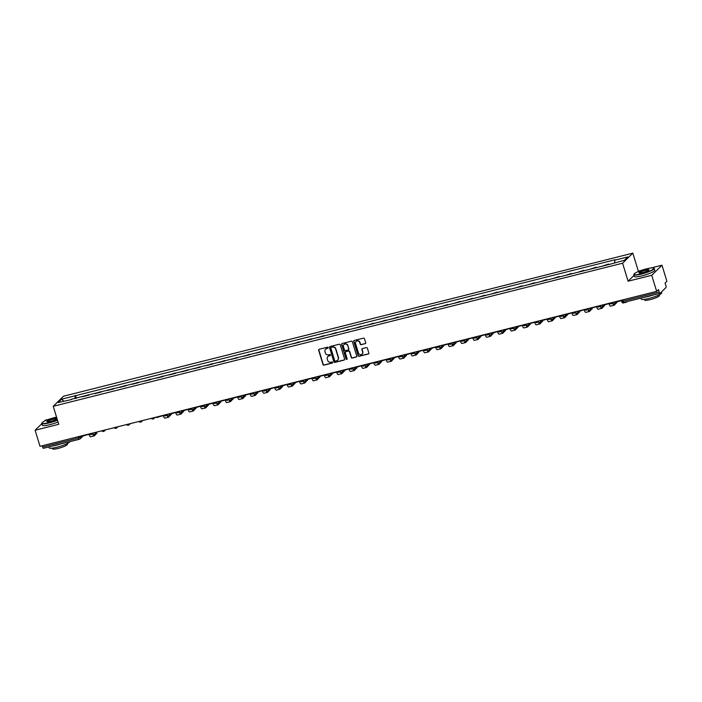 <?xml version="1.0" encoding="UTF-8"?>
<svg xmlns="http://www.w3.org/2000/svg" width="702" height="702" viewBox="0 0 702 702"><rect width="100%" height="100%" fill="white"/><g stroke="black" fill="none" stroke-linecap="round" stroke-linejoin="round"><path stroke-width="1.05" d="M328.167 347.613A0.588 0.553 -134.5 0 0 327.457 347.192L319.182 349.271A0.842 0.79 -134.5 0 0 318.647 350.263L323.008 364.531A0.842 0.79 -134.5 0 0 324.026 365.128L332.309 363.048A0.588 0.553 -134.5 0 0 332.678 362.355A0.588 0.553 -134.5 0 0 331.967 361.942L330.896 362.206A2.685 2.536 -134.5 0 1 327.623 360.301L327.264 359.108A2.685 2.536 -134.5 0 1 328.984 355.94L330.054 355.677A0.588 0.553 -134.5 0 0 330.423 354.984A0.588 0.553 -134.5 0 0 329.712 354.563L328.641 354.835A2.685 2.536 -134.5 0 1 325.368 352.922L325.008 351.737A2.685 2.536 -134.5 0 1 326.728 348.569L327.799 348.297A0.588 0.553 -134.5 0 0 328.167 347.613M365.172 343.734A0.842 0.79 -134.5 0 0 365.707 342.743L364.487 338.741A0.842 0.79 -134.5 0 0 363.469 338.145L354.273 340.452A0.842 0.79 -134.5 0 0 353.738 341.444L358.099 355.712A0.842 0.79 -134.5 0 0 359.126 356.309L368.313 354.001A0.842 0.79 -134.5 0 0 368.848 353.009L367.374 348.174A0.842 0.79 -134.5 0 0 366.347 347.578L362.416 348.569A0.842 0.79 -134.5 0 0 361.881 349.552L362.609 351.956A2.246 2.115 -134.5 0 1 362.1 354.08A2.246 2.115 -134.5 0 1 358.441 353.001L355.572 343.603A2.246 2.115 -134.5 0 1 356.081 341.479A2.246 2.115 -134.5 0 1 359.74 342.558L360.223 344.12A0.842 0.79 -134.5 0 0 361.24 344.717L365.382 343.532A0.842 0.79 -134.5 0 0 365.61 343.427M622.586 263.206L628.088 281.221L651.737 275.281L656.651 291.356L40.014 446.323L35.1 430.247L58.749 424.298L53.247 406.291L622.586 263.206L632.827 253.15L63.487 396.226L53.247 406.291M340.259 344.822A0.842 0.79 -134.5 0 0 339.241 344.226L330.045 346.542A0.842 0.79 -134.5 0 0 329.51 347.525L333.871 361.802A0.842 0.79 -134.5 0 0 334.898 362.399L344.085 360.091A0.842 0.79 -134.5 0 0 344.621 359.099L340.259 344.822M342.164 343.497L351.351 341.19A0.842 0.79 -134.5 0 1 352.378 341.786L356.739 356.054A0.842 0.79 -134.5 0 1 356.204 357.046L352.264 358.029A0.842 0.79 -134.5 0 1 351.246 357.432L349.473 351.649A0.842 0.79 -134.5 0 0 348.455 351.053L345.84 351.702A0.842 0.79 -134.5 0 0 345.305 352.694L347.148 358.722A0.588 0.553 -134.5 0 1 347.016 359.275A0.588 0.553 -134.5 0 1 346.06 358.994L341.62 344.48A0.842 0.79 -134.5 0 1 342.164 343.497M651.737 275.281L661.986 265.216L666.9 281.291L665.084 283.073L665.856 285.582A1.711 0.5 75.9 0 1 665.935 287.592L660.134 293.287A1.711 0.5 75.9 0 1 660.064 293.331L624.113 302.369A1.711 0.5 -104.1 0 1 623.279 301.114L659.231 292.076A1.711 0.5 75.9 0 0 660.064 293.331M49.087 419.243L45.349 420.182L44.296 421.218M641.128 270.463L638.337 271.165L632.827 253.15M661.986 265.216L651.052 267.962M656.651 291.356L658.467 289.575L659.231 292.076M79.282 439.268L43.498 448.253A1.711 0.5 -104.1 0 1 43.419 448.306A1.711 0.5 -104.1 0 1 42.594 447.042L78.545 438.013L82.011 435.767M42.208 445.77L42.594 447.042M41.804 423.666L35.1 430.247M87.943 395.437A3.94 1.158 -104.1 0 1 88.004 395.349L82.775 396.665A3.94 1.158 75.9 0 0 82.704 396.753M82.775 396.665L88.636 394.735L88.785 395.226M88.004 395.349L88.636 394.735M101.158 392.111L101.018 391.628L95.147 393.559A3.94 1.158 75.9 0 0 95.086 393.638M100.316 392.321A3.94 1.158 -104.1 0 1 100.386 392.242L101.018 391.628M113.54 388.996L113.391 388.513L107.529 390.444A3.94 1.158 75.9 0 0 107.459 390.531M112.697 389.215A3.94 1.158 -104.1 0 1 112.768 389.127L113.391 388.513M125.921 385.889L125.772 385.407L119.91 387.337A3.94 1.158 75.9 0 0 119.84 387.416M125.079 386.1A3.94 1.158 -104.1 0 1 125.149 386.021L125.772 385.407M138.303 382.774L138.154 382.292L132.292 384.222A3.94 1.158 75.9 0 0 132.222 384.31M137.46 382.985A3.94 1.158 -104.1 0 1 137.531 382.906L138.154 382.292M150.684 379.668L150.535 379.185L144.673 381.116A3.94 1.158 75.9 0 0 144.603 381.195M149.842 379.879A3.94 1.158 -104.1 0 1 149.912 379.8L150.535 379.185M163.066 376.553L162.917 376.07L157.055 378.001A3.94 1.158 75.9 0 0 156.985 378.08M162.223 376.763A3.94 1.158 -104.1 0 1 162.294 376.684L162.917 376.07M175.447 373.446L175.298 372.955L169.436 374.886A3.94 1.158 75.9 0 0 169.366 374.973M174.605 373.657A3.94 1.158 -104.1 0 1 174.675 373.569L175.298 372.955M187.829 370.331L187.68 369.849L181.818 371.779A3.94 1.158 75.9 0 0 181.748 371.858M186.986 370.542A3.94 1.158 -104.1 0 1 187.048 370.463L187.68 369.849M200.202 367.225L200.061 366.734L194.191 368.664A3.94 1.158 75.9 0 0 194.129 368.752M199.359 367.436A3.94 1.158 -104.1 0 1 199.429 367.348L200.061 366.734M212.583 364.11L212.434 363.627L206.572 365.558A3.94 1.158 75.9 0 0 206.502 365.637M211.741 364.32A3.94 1.158 -104.1 0 1 211.811 364.241L212.434 363.627M224.965 360.995L224.815 360.512L218.954 362.443A3.94 1.158 75.9 0 0 218.884 362.53M224.122 361.214A3.94 1.158 -104.1 0 1 224.192 361.126L224.815 360.512M237.346 357.888L237.197 357.406L231.335 359.336A3.94 1.158 75.9 0 0 231.265 359.415M236.504 358.099A3.94 1.158 -104.1 0 1 236.574 358.02L237.197 357.406M249.728 354.773L249.579 354.291L243.717 356.221A3.94 1.158 75.9 0 0 243.647 356.3M248.885 354.984A3.94 1.158 -104.1 0 1 248.956 354.905L249.579 354.291M262.109 351.667L261.96 351.175L256.098 353.106A3.94 1.158 75.9 0 0 256.028 353.194M261.267 351.877A3.94 1.158 -104.1 0 1 261.337 351.79L261.96 351.175M274.491 348.552L274.342 348.069L268.48 350A3.94 1.158 75.9 0 0 268.41 350.079M273.648 348.762A3.94 1.158 -104.1 0 1 273.719 348.683L274.342 348.069M286.872 345.445L286.723 344.954L280.861 346.885A3.94 1.158 75.9 0 0 280.791 346.972M286.03 345.656A3.94 1.158 -104.1 0 1 286.091 345.568L286.723 344.954M299.245 342.33L299.105 341.848L293.234 343.778A3.94 1.158 75.9 0 0 293.173 343.857M298.403 342.541A3.94 1.158 -104.1 0 1 298.473 342.462L299.105 341.848M311.627 339.215L311.477 338.733L305.616 340.663A3.94 1.158 75.9 0 0 305.545 340.751M310.784 339.435A3.94 1.158 -104.1 0 1 310.854 339.347L311.477 338.733M324.008 336.109L323.859 335.626L317.997 337.557A3.94 1.158 75.9 0 0 317.927 337.636M323.166 336.319A3.94 1.158 -104.1 0 1 323.236 336.24L323.859 335.626M336.39 332.994L336.24 332.511L330.379 334.442A3.94 1.158 75.9 0 0 330.309 334.521M335.547 333.204A3.94 1.158 -104.1 0 1 335.617 333.125L336.24 332.511M348.771 329.887L348.622 329.405L342.76 331.326A3.94 1.158 75.9 0 0 342.69 331.414M347.929 330.098A3.94 1.158 -104.1 0 1 347.999 330.01L348.622 329.405M361.153 326.772L361.003 326.29L355.142 328.22A3.94 1.158 75.9 0 0 355.072 328.299M360.31 326.983A3.94 1.158 -104.1 0 1 360.38 326.904L361.003 326.29M373.534 323.666L373.385 323.174L367.523 325.105A3.94 1.158 75.9 0 0 367.453 325.193M372.692 323.876A3.94 1.158 -104.1 0 1 372.762 323.789L373.385 323.174M385.916 320.551L385.767 320.068L379.905 321.999A3.94 1.158 75.9 0 0 379.835 322.078M385.073 320.761A3.94 1.158 -104.1 0 1 385.135 320.682L385.767 320.068M398.288 317.436L398.148 316.953L392.278 318.883A3.94 1.158 75.9 0 0 392.207 318.971M397.446 317.655A3.94 1.158 -104.1 0 1 397.516 317.567L398.148 316.953M410.67 314.329L410.521 313.847L404.659 315.777A3.94 1.158 75.9 0 0 404.589 315.856M409.828 314.54A3.94 1.158 -104.1 0 1 409.898 314.461L410.521 313.847M423.052 311.214L422.902 310.732L417.041 312.662A3.94 1.158 75.9 0 0 416.97 312.741M422.209 311.425A3.94 1.158 -104.1 0 1 422.279 311.346L422.902 310.732M435.433 308.108L435.284 307.625L429.422 309.547A3.94 1.158 75.9 0 0 429.352 309.635M434.591 308.318A3.94 1.158 -104.1 0 1 434.661 308.231L435.284 307.625M447.815 304.993L447.665 304.51L441.804 306.441A3.94 1.158 75.9 0 0 441.733 306.52M446.972 305.203A3.94 1.158 -104.1 0 1 447.042 305.124L447.665 304.51M460.196 301.886L460.047 301.395L454.185 303.325A3.94 1.158 75.9 0 0 454.115 303.413M459.354 302.097A3.94 1.158 -104.1 0 1 459.424 302.009L460.047 301.395M472.578 298.771L472.428 298.289L466.567 300.219A3.94 1.158 75.9 0 0 466.497 300.298M471.735 298.982A3.94 1.158 -104.1 0 1 471.805 298.903L472.428 298.289M484.959 295.665L484.81 295.173L478.948 297.104A3.94 1.158 75.9 0 0 478.878 297.192M484.117 295.875A3.94 1.158 -104.1 0 1 484.178 295.788L484.81 295.173M497.332 292.55L497.191 292.067L491.321 293.998A3.94 1.158 75.9 0 0 491.251 294.077M496.489 292.76A3.94 1.158 -104.1 0 1 496.56 292.681L497.191 292.067M509.713 289.435L509.564 288.952L503.703 290.882A3.94 1.158 75.9 0 0 503.632 290.97M508.871 289.654A3.94 1.158 -104.1 0 1 508.941 289.566L509.564 288.952M522.095 286.328L521.946 285.846L516.084 287.776A3.94 1.158 75.9 0 0 516.014 287.855M521.253 286.539A3.94 1.158 -104.1 0 1 521.323 286.46L521.946 285.846M534.476 283.213L534.327 282.73L528.466 284.661A3.94 1.158 75.9 0 0 528.395 284.74M533.634 283.424A3.94 1.158 -104.1 0 1 533.704 283.345L534.327 282.73M546.858 280.107L546.709 279.615L540.847 281.546A3.94 1.158 75.9 0 0 540.777 281.634M546.016 280.317A3.94 1.158 -104.1 0 1 546.086 280.23L546.709 279.615M559.24 276.992L559.09 276.509L553.229 278.44A3.94 1.158 75.9 0 0 553.158 278.518M558.397 277.202A3.94 1.158 -104.1 0 1 558.467 277.123L559.09 276.509M571.621 273.885L571.472 273.394L565.61 275.324A3.94 1.158 75.9 0 0 565.54 275.412M570.779 274.096A3.94 1.158 -104.1 0 1 570.849 274.008L571.472 273.394M584.003 270.77L583.853 270.288L577.992 272.218A3.94 1.158 75.9 0 0 577.922 272.297M583.16 270.981A3.94 1.158 -104.1 0 1 583.222 270.902L583.853 270.288M596.375 267.655L596.235 267.172L590.364 269.103A3.94 1.158 75.9 0 0 590.294 269.191M595.533 267.874A3.94 1.158 -104.1 0 1 595.603 267.787L596.235 267.172M608.757 264.549L608.608 264.066L602.746 265.997A3.94 1.158 75.9 0 0 602.676 266.076M607.914 264.759A3.94 1.158 -104.1 0 1 607.985 264.68L608.608 264.066M71.788 399.491L58.231 402.544L61.671 399.166L75.009 395.814L75.123 398.657M614.61 262.723L614.987 259.766L75.009 395.814M614.504 260.24L627.842 256.888L624.394 260.267L610.582 264.092L71.56 399.201M628.088 281.221L634.003 275.412M637.688 271.797L638.337 271.165M76.404 398.332L75.491 395.349M61.671 399.166L63.733 401.167M328.124 348.052A0.588 0.553 -134.5 0 1 328.001 348.095L326.93 348.368A2.685 2.536 -134.5 0 0 325.719 349.087M327.974 356.467A2.685 2.536 -134.5 0 1 329.185 355.738L330.256 355.475A0.588 0.553 -134.5 0 0 330.379 355.423M318.945 349.377A0.842 0.79 -134.5 0 0 318.848 350.061L323.21 364.329A0.842 0.79 -134.5 0 0 324.236 364.926L332.511 362.846A0.588 0.553 -134.5 0 0 332.634 362.802M329.817 346.639A0.842 0.79 -134.5 0 0 329.712 347.323L334.082 361.6A0.842 0.79 -134.5 0 0 335.1 362.197L344.296 359.889A0.842 0.79 -134.5 0 0 344.524 359.784M331.247 347.437A0.588 0.553 -134.5 0 0 330.87 348.131L334.696 360.652A0.588 0.553 -134.5 0 0 335.416 361.074L336.539 360.793A2.685 2.536 -134.5 0 0 338.259 357.625L335.644 349.061A2.685 2.536 -134.5 0 0 332.371 347.148L331.449 347.236A0.588 0.553 -134.5 0 0 331.116 347.481M337.75 360.065A2.685 2.536 -134.5 0 0 338.461 357.423L338.259 357.625M331.449 347.236L332.581 346.946A2.685 2.536 -134.5 0 1 335.846 348.859L338.461 357.423M345.612 351.807A0.842 0.79 -134.5 0 1 346.051 351.5L348.657 350.851A0.842 0.79 -134.5 0 1 349.684 351.448L351.448 357.23A0.842 0.79 -134.5 0 0 352.474 357.827L356.405 356.844A0.842 0.79 -134.5 0 0 356.642 356.739M341.927 343.594A0.842 0.79 -134.5 0 0 341.83 344.287L346.262 358.792A0.588 0.553 -134.5 0 0 347.104 359.161M347.639 345.638A2.246 2.115 -134.5 0 0 343.98 344.559A2.246 2.115 -134.5 0 0 343.471 346.691L344.48 350A0.842 0.79 -134.5 0 0 345.507 350.596L348.113 349.938A0.842 0.79 -134.5 0 0 348.648 348.947L347.841 345.437A2.246 2.115 -134.5 0 0 344.085 344.463M348.552 349.64A0.842 0.79 -134.5 0 0 348.859 348.754L348.648 348.947M347.841 345.437L348.859 348.754M356.186 341.383A2.246 2.115 -134.5 0 1 359.942 342.357L360.424 343.919A0.842 0.79 -134.5 0 0 361.442 344.515L365.382 343.532M362.206 353.975A2.246 2.115 -134.5 0 0 362.82 351.755L362.609 351.956M362.179 348.666A0.842 0.79 -134.5 0 0 362.083 349.35L362.82 351.755M354.036 340.558A0.842 0.79 -134.5 0 0 353.94 341.242L358.31 355.51A0.842 0.79 -134.5 0 0 359.327 356.107L368.515 353.799A0.842 0.79 -134.5 0 0 368.752 353.694M92.857 433.292A2.308 0.676 75.9 0 0 93.928 434.836A2.308 0.676 75.9 0 0 94.033 434.775L96.578 432.107M93.471 432.888L92.866 433.309M96.85 433.143L94.349 435.828A3.422 1.009 -104.1 0 1 94.2 435.916A3.422 1.009 -104.1 0 1 92.594 433.555M89.584 434.047L82.309 436.258L82.152 435.731M89.373 434.477L89.215 433.959M90.777 436.723A3.422 1.009 -104.1 0 1 90.628 436.811A3.422 1.009 -104.1 0 1 89.057 434.556M56.564 417.155A10.442 1.694 -17 0 0 54.405 417.646A10.442 1.694 -17 0 0 41.971 422.85A10.442 1.694 -17 0 0 49.403 422.56A10.442 1.694 -17 0 0 57.415 419.945M57.503 420.235A10.697 1.737 163 0 1 49.421 422.858A10.697 1.737 163 0 1 41.751 423.473A10.697 1.737 163 0 1 41.804 423.157L41.971 422.85M50.658 421.332A5.221 0.842 163 0 1 47.025 421.744A5.221 0.842 163 0 1 53.159 418.875A5.221 0.842 163 0 1 56.871 418.734A5.221 0.842 163 0 1 50.658 421.332M56.73 418.901A4.967 0.807 -17 0 0 56.73 418.892A4.967 0.807 -17 0 0 53.168 419.182A4.967 0.807 -17 0 0 47.236 421.797A4.967 0.807 -17 0 0 47.236 421.805M69.682 441.698A10.697 1.737 163 0 1 56.88 447.253A10.697 1.737 163 0 1 49.201 447.867L48.912 446.92M60.521 444.006A10.697 1.737 163 0 1 56.257 445.235A10.697 1.737 163 0 1 52.439 446.033M67.155 443.638L67.374 444.348A7.704 1.246 163 0 1 58.161 448.411A7.704 1.246 163 0 1 52.641 448.85L52.422 448.148M58.047 422.007A10.697 1.737 163 0 1 49.965 424.64A10.697 1.737 163 0 1 42.287 425.254L41.751 423.473M641.444 273.771A10.442 1.694 -17 0 0 653.711 268.041A10.442 1.694 -17 0 0 646.445 268.866A10.442 1.694 -17 0 0 634.011 274.07A10.442 1.694 -17 0 0 641.444 273.771M653.711 268.041L654.027 268.199A10.697 1.737 163 0 1 654.255 268.436A10.697 1.737 163 0 1 641.461 274.078A10.697 1.737 163 0 1 633.783 274.693A10.697 1.737 163 0 1 633.845 274.377L634.011 274.07M642.699 272.543A5.221 0.842 163 0 1 639.057 272.955A5.221 0.842 163 0 1 645.191 270.094A5.221 0.842 163 0 1 648.911 269.945A5.221 0.842 163 0 1 642.699 272.543M648.771 270.121A4.967 0.807 -17 0 0 648.762 270.112A4.967 0.807 -17 0 0 645.208 270.393A4.967 0.807 -17 0 0 639.268 273.017A4.967 0.807 -17 0 0 639.276 273.025M661.459 291.997L661.714 292.831A10.697 1.737 163 0 1 648.92 298.473A10.697 1.737 163 0 1 641.242 299.087L640.952 298.139M652.562 295.217A10.697 1.737 163 0 1 648.297 296.455A10.697 1.737 163 0 1 644.48 297.253M659.196 294.858L659.415 295.56A7.704 1.246 163 0 1 650.201 299.622A7.704 1.246 163 0 1 644.673 300.07L644.462 299.359M654.255 268.436L654.79 270.209A10.697 1.737 163 0 1 641.997 275.851A10.697 1.737 163 0 1 634.327 276.465L633.783 274.693M167.752 414.215L167.146 414.645M171.13 414.478L168.638 417.155A3.422 1.009 -104.1 0 1 168.48 417.251A3.422 1.009 -104.1 0 1 166.874 414.891M163.873 415.373L156.59 417.585L156.432 417.067M163.654 415.812L163.496 415.286M167.146 414.628A2.308 0.676 75.9 0 0 168.208 416.172A2.308 0.676 75.9 0 0 168.313 416.11L170.323 414.136M165.067 418.059A3.422 1.009 -104.1 0 1 164.909 418.146A3.422 1.009 -104.1 0 1 163.338 415.891M180.133 411.109L179.528 411.53M183.512 411.363L181.011 414.048A3.422 1.009 -104.1 0 1 180.862 414.136A3.422 1.009 -104.1 0 1 179.256 411.776M176.246 412.267L168.971 414.478L168.813 413.952M176.035 412.697L175.877 412.179M179.528 411.512A2.308 0.676 75.9 0 0 180.589 413.057A2.308 0.676 75.9 0 0 180.695 412.995L182.704 411.03M177.439 414.943A3.422 1.009 -104.1 0 1 177.29 415.031A3.422 1.009 -104.1 0 1 175.719 412.776M192.515 407.994L191.909 408.424M195.893 408.248L193.392 410.933A3.422 1.009 -104.1 0 1 193.243 411.021A3.422 1.009 -104.1 0 1 191.637 408.669M188.627 409.152L181.353 411.363L181.195 410.837M188.417 409.591L188.259 409.064M191.9 408.406A2.308 0.676 75.9 0 0 192.971 409.942A2.308 0.676 75.9 0 0 193.076 409.88L195.077 407.915M189.821 411.828A3.422 1.009 -104.1 0 1 189.672 411.925A3.422 1.009 -104.1 0 1 188.101 409.67M204.896 404.887L204.291 405.308M208.275 405.142L205.774 407.827A3.422 1.009 -104.1 0 1 205.625 407.915A3.422 1.009 -104.1 0 1 204.019 405.554M201.009 406.046L193.734 408.257L193.576 407.73M200.798 406.476L200.64 405.958M204.282 405.291A2.308 0.676 75.9 0 0 205.353 406.835A2.308 0.676 75.9 0 0 205.458 406.774L207.459 404.8M202.202 408.722A3.422 1.009 -104.1 0 1 202.053 408.81A3.422 1.009 -104.1 0 1 200.482 406.555M217.269 401.772L216.672 402.193A2.308 0.676 75.9 0 0 217.734 403.72A2.308 0.676 75.9 0 0 217.831 403.659L219.84 401.693M220.656 402.027L218.155 404.712A3.422 1.009 -104.1 0 1 218.006 404.8A3.422 1.009 -104.1 0 1 216.4 402.448M213.39 402.93L206.116 405.142L205.958 404.615M213.18 403.369L213.013 402.843M214.584 405.607A3.422 1.009 -104.1 0 1 214.435 405.703A3.422 1.009 -104.1 0 1 212.864 403.448M229.651 398.666L229.054 399.087M233.029 398.92L230.537 401.597A3.422 1.009 -104.1 0 1 230.379 401.693A3.422 1.009 -104.1 0 1 228.782 399.333M225.772 399.824L218.497 402.027L218.331 401.509M225.561 400.254L225.395 399.728M229.045 399.069A2.308 0.676 75.9 0 0 230.116 400.614A2.308 0.676 75.9 0 0 230.212 400.552L232.222 398.578M226.965 402.5A3.422 1.009 -104.1 0 1 226.807 402.588A3.422 1.009 -104.1 0 1 225.237 400.333M242.032 395.551L241.427 395.972A2.308 0.676 75.9 0 0 242.488 397.499A2.308 0.676 75.9 0 0 242.594 397.437L244.603 395.472M245.41 395.805L242.918 398.49A3.422 1.009 -104.1 0 1 242.76 398.578A3.422 1.009 -104.1 0 1 241.155 396.226M238.153 396.709L230.879 398.92L230.712 398.394M237.934 397.148L237.776 396.621M239.347 399.385A3.422 1.009 -104.1 0 1 239.189 399.473A3.422 1.009 -104.1 0 1 237.618 397.227M254.414 392.436L253.808 392.866A2.308 0.676 75.9 0 0 254.87 394.392A2.308 0.676 75.9 0 0 254.975 394.331L256.985 392.357M257.792 392.699L255.3 395.375A3.422 1.009 -104.1 0 1 255.142 395.472A3.422 1.009 -104.1 0 1 253.536 393.111M250.535 393.594L243.252 395.805L243.094 395.287M250.316 394.033L250.158 393.506M251.728 396.279A3.422 1.009 -104.1 0 1 251.57 396.367A3.422 1.009 -104.1 0 1 250 394.112M266.795 389.329L266.19 389.75A2.308 0.676 75.9 0 0 267.251 391.277A2.308 0.676 75.9 0 0 267.357 391.216L269.366 389.25M270.173 389.584L267.681 392.269A3.422 1.009 -104.1 0 1 267.523 392.357A3.422 1.009 -104.1 0 1 265.918 389.996M262.908 390.487L255.633 392.699L255.475 392.172M262.697 390.917L262.539 390.4M264.11 393.164A3.422 1.009 -104.1 0 1 263.952 393.252A3.422 1.009 -104.1 0 1 262.381 390.996M279.177 386.214L278.571 386.644A2.308 0.676 75.9 0 0 279.633 388.162A2.308 0.676 75.9 0 0 279.738 388.109L281.748 386.135M282.555 386.477L280.054 389.154A3.422 1.009 -104.1 0 1 279.905 389.241A3.422 1.009 -104.1 0 1 278.299 386.89M275.289 387.372L268.015 389.584L267.857 389.057M275.079 387.811L274.921 387.285M276.483 390.049A3.422 1.009 -104.1 0 1 276.334 390.145A3.422 1.009 -104.1 0 1 274.763 387.89M291.558 383.108L290.953 383.529A2.308 0.676 75.9 0 0 292.014 385.056A2.308 0.676 75.9 0 0 292.12 384.994L294.12 383.02M294.937 383.362L292.436 386.047A3.422 1.009 -104.1 0 1 292.286 386.135A3.422 1.009 -104.1 0 1 290.681 383.775M287.671 384.266L280.396 386.477L280.238 385.951M287.46 384.696L287.302 384.178M288.864 386.942A3.422 1.009 -104.1 0 1 288.715 387.03A3.422 1.009 -104.1 0 1 287.144 384.775M303.94 379.993L303.334 380.414M307.318 380.247L304.817 382.932A3.422 1.009 -104.1 0 1 304.668 383.02A3.422 1.009 -104.1 0 1 303.062 380.668M300.052 381.151L292.778 383.362L292.62 382.836M299.842 381.59L299.684 381.063M303.325 380.405A2.308 0.676 75.9 0 0 304.396 381.941A2.308 0.676 75.9 0 0 304.501 381.879L306.502 379.914M301.246 383.827A3.422 1.009 -104.1 0 1 301.097 383.924A3.422 1.009 -104.1 0 1 299.526 381.669M316.312 376.886L315.716 377.307M319.7 377.141L317.199 379.826A3.422 1.009 -104.1 0 1 317.05 379.914A3.422 1.009 -104.1 0 1 315.444 377.553M312.434 378.045L305.159 380.247L305.001 379.729M312.223 378.475L312.057 377.957M315.707 377.29A2.308 0.676 75.9 0 0 316.777 378.834A2.308 0.676 75.9 0 0 316.874 378.773L318.883 376.798M313.627 380.721A3.422 1.009 -104.1 0 1 313.478 380.809A3.422 1.009 -104.1 0 1 311.907 378.553M328.694 373.771L328.097 374.192M332.072 374.026L329.58 376.711A3.422 1.009 -104.1 0 1 329.422 376.798A3.422 1.009 -104.1 0 1 327.825 374.447M324.815 374.929L317.541 377.141L317.374 376.614M324.605 375.368L324.438 374.842M328.088 374.184A2.308 0.676 75.9 0 0 329.159 375.719A2.308 0.676 75.9 0 0 329.256 375.658L331.265 373.692M326.009 377.606A3.422 1.009 -104.1 0 1 325.851 377.694A3.422 1.009 -104.1 0 1 324.28 375.447M341.075 370.665L340.47 371.086M344.454 370.919L341.962 373.596A3.422 1.009 -104.1 0 1 341.804 373.692A3.422 1.009 -104.1 0 1 340.198 371.332M337.197 371.814L329.922 374.026L329.756 373.508M336.978 372.253L336.82 371.727M340.47 371.068A2.308 0.676 75.9 0 0 341.532 372.613A2.308 0.676 75.9 0 0 341.637 372.551L343.647 370.577M338.39 374.499A3.422 1.009 -104.1 0 1 338.232 374.587A3.422 1.009 -104.1 0 1 336.662 372.332M353.457 367.55L352.852 367.971A2.308 0.676 75.9 0 0 353.913 369.498A2.308 0.676 75.9 0 0 354.019 369.436L356.028 367.471M356.835 367.804L354.343 370.489A3.422 1.009 -104.1 0 1 354.185 370.577A3.422 1.009 -104.1 0 1 352.579 368.217M349.578 368.708L342.295 370.919L342.137 370.393M349.359 369.138L349.201 368.62M350.772 371.384A3.422 1.009 -104.1 0 1 350.614 371.472A3.422 1.009 -104.1 0 1 349.043 369.226M365.839 364.435L365.233 364.864A2.308 0.676 75.9 0 0 366.295 366.383A2.308 0.676 75.9 0 0 366.4 366.33L368.41 364.356M369.217 364.698L366.725 367.374A3.422 1.009 -104.1 0 1 366.567 367.462A3.422 1.009 -104.1 0 1 364.961 365.11M361.951 365.593L354.677 367.804L354.519 367.286M361.741 366.032L361.583 365.505M363.153 368.278A3.422 1.009 -104.1 0 1 362.995 368.366A3.422 1.009 -104.1 0 1 361.425 366.111M378.22 361.328L377.615 361.749A2.308 0.676 75.9 0 0 378.676 363.276A2.308 0.676 75.9 0 0 378.782 363.215L380.782 361.24M381.598 361.583L379.098 364.268A3.422 1.009 -104.1 0 1 378.948 364.356A3.422 1.009 -104.1 0 1 377.343 361.995M374.333 362.486L367.058 364.698L366.9 364.171M374.122 362.916L373.964 362.399M375.526 365.163A3.422 1.009 -104.1 0 1 375.377 365.251A3.422 1.009 -104.1 0 1 373.806 362.995M390.602 358.213L389.996 358.634A2.308 0.676 75.9 0 0 391.058 360.161A2.308 0.676 75.9 0 0 391.163 360.1L393.164 358.134M393.98 358.468L391.479 361.153A3.422 1.009 -104.1 0 1 391.33 361.24A3.422 1.009 -104.1 0 1 389.724 358.889M386.714 359.371L379.44 361.583L379.282 361.056M386.504 359.81L386.346 359.284M387.908 362.048A3.422 1.009 -104.1 0 1 387.758 362.144A3.422 1.009 -104.1 0 1 386.188 359.889M402.983 355.107L402.378 355.528A2.308 0.676 75.9 0 0 403.439 357.055A2.308 0.676 75.9 0 0 403.545 356.993L405.545 355.019M406.361 355.361L403.861 358.046A3.422 1.009 -104.1 0 1 403.711 358.134A3.422 1.009 -104.1 0 1 402.106 355.774M399.096 356.265L391.821 358.468L391.663 357.95M398.885 356.695L398.727 356.177M400.289 358.941A3.422 1.009 -104.1 0 1 400.14 359.029A3.422 1.009 -104.1 0 1 398.569 356.774M415.356 351.992L414.759 352.413A2.308 0.676 75.9 0 0 415.821 353.94A2.308 0.676 75.9 0 0 415.917 353.878L417.927 351.913M418.743 352.246L416.242 354.931A3.422 1.009 -104.1 0 1 416.093 355.019A3.422 1.009 -104.1 0 1 414.487 352.667M411.477 353.15L404.203 355.361L404.045 354.835M411.267 353.589L411.1 353.062M412.671 355.826A3.422 1.009 -104.1 0 1 412.522 355.914A3.422 1.009 -104.1 0 1 410.951 353.668M427.737 348.885L427.141 349.306A2.308 0.676 75.9 0 0 428.202 350.833A2.308 0.676 75.9 0 0 428.299 350.772L430.308 348.797M431.116 349.14L428.624 351.816A3.422 1.009 -104.1 0 1 428.466 351.913A3.422 1.009 -104.1 0 1 426.869 349.552M423.859 350.044L416.584 352.246L416.418 351.728M423.648 350.473L423.481 349.947M425.052 352.72A3.422 1.009 -104.1 0 1 424.894 352.808A3.422 1.009 -104.1 0 1 423.324 350.552M440.119 345.77L439.513 346.191A2.308 0.676 75.9 0 0 440.575 347.718A2.308 0.676 75.9 0 0 440.68 347.657L442.69 345.691M443.497 346.025L441.005 348.71A3.422 1.009 -104.1 0 1 440.847 348.797A3.422 1.009 -104.1 0 1 439.241 346.437M436.24 346.928L428.957 349.14L428.799 348.613M436.021 347.358L435.863 346.841M437.434 349.605A3.422 1.009 -104.1 0 1 437.276 349.693A3.422 1.009 -104.1 0 1 435.705 347.446M452.5 342.655L451.895 343.085M455.879 342.918L453.387 345.595A3.422 1.009 -104.1 0 1 453.229 345.691A3.422 1.009 -104.1 0 1 451.623 343.331M448.622 343.813L441.339 346.025L441.181 345.507M448.402 344.252L448.245 343.726M451.895 343.067A2.308 0.676 75.9 0 0 452.957 344.612A2.308 0.676 75.9 0 0 453.062 344.55L455.072 342.576M449.815 346.498A3.422 1.009 -104.1 0 1 449.657 346.586A3.422 1.009 -104.1 0 1 448.087 344.331M464.882 339.549L464.276 339.97M468.26 339.803L465.768 342.488A3.422 1.009 -104.1 0 1 465.61 342.576A3.422 1.009 -104.1 0 1 464.004 340.216M460.995 340.707L453.72 342.918L453.562 342.392M460.784 341.137L460.626 340.619M464.276 339.952A2.308 0.676 75.9 0 0 465.338 341.497A2.308 0.676 75.9 0 0 465.444 341.435L467.453 339.461M462.197 343.383A3.422 1.009 -104.1 0 1 462.039 343.471A3.422 1.009 -104.1 0 1 460.468 341.216M477.263 336.433L476.658 336.863M480.642 336.688L478.141 339.373A3.422 1.009 -104.1 0 1 477.992 339.461A3.422 1.009 -104.1 0 1 476.386 337.109M473.376 337.592L466.102 339.803L465.944 339.277M473.166 338.031L473.008 337.504M476.658 336.846A2.308 0.676 75.9 0 0 477.72 338.382A2.308 0.676 75.9 0 0 477.825 338.32L479.826 336.355M474.57 340.268A3.422 1.009 -104.1 0 1 474.42 340.365A3.422 1.009 -104.1 0 1 472.85 338.11M489.645 333.327L489.04 333.748M493.023 333.582L490.522 336.267A3.422 1.009 -104.1 0 1 490.373 336.355A3.422 1.009 -104.1 0 1 488.767 333.994M485.758 334.485L478.483 336.697L478.325 336.17M485.547 334.915L485.389 334.398M489.031 333.731A2.308 0.676 75.9 0 0 490.101 335.275A2.308 0.676 75.9 0 0 490.207 335.214L492.207 333.239M486.951 337.162A3.422 1.009 -104.1 0 1 486.802 337.25A3.422 1.009 -104.1 0 1 485.231 334.994M502.027 330.212L501.421 330.633A2.308 0.676 75.9 0 0 502.483 332.16A2.308 0.676 75.9 0 0 502.588 332.099L504.589 330.133M505.405 330.466L502.904 333.152A3.422 1.009 -104.1 0 1 502.755 333.239A3.422 1.009 -104.1 0 1 501.149 330.888M498.139 331.37L490.865 333.582L490.707 333.055M497.929 331.809L497.771 331.283M499.333 334.047A3.422 1.009 -104.1 0 1 499.183 334.143A3.422 1.009 -104.1 0 1 497.613 331.888M514.399 327.106L513.803 327.527M517.786 327.36L515.286 330.037A3.422 1.009 -104.1 0 1 515.136 330.133A3.422 1.009 -104.1 0 1 513.531 327.773M510.521 328.264L503.246 330.466L503.088 329.949M510.31 328.694L510.143 328.167M513.794 327.509A2.308 0.676 75.9 0 0 514.864 329.054A2.308 0.676 75.9 0 0 514.961 328.992L516.97 327.018M511.714 330.94A3.422 1.009 -104.1 0 1 511.565 331.028A3.422 1.009 -104.1 0 1 509.994 328.773M526.781 323.991L526.184 324.412A2.308 0.676 75.9 0 0 527.246 325.939A2.308 0.676 75.9 0 0 527.342 325.877L529.352 323.912M530.159 324.245L527.667 326.93A3.422 1.009 -104.1 0 1 527.509 327.018A3.422 1.009 -104.1 0 1 525.912 324.666M522.902 325.149L515.628 327.36L515.461 326.834M522.692 325.588L522.525 325.061M524.096 327.825A3.422 1.009 -104.1 0 1 523.938 327.913A3.422 1.009 -104.1 0 1 522.367 325.667M539.162 320.875L538.557 321.305A2.308 0.676 75.9 0 0 539.619 322.832A2.308 0.676 75.9 0 0 539.724 322.771L541.733 320.796M542.541 321.139L540.049 323.815A3.422 1.009 -104.1 0 1 539.891 323.912A3.422 1.009 -104.1 0 1 538.285 321.551M535.284 322.034L528.001 324.245L527.843 323.727M535.064 322.472L534.906 321.946M536.477 324.719A3.422 1.009 -104.1 0 1 536.319 324.807A3.422 1.009 -104.1 0 1 534.748 322.551M551.544 317.769L550.938 318.19A2.308 0.676 75.9 0 0 552 319.717A2.308 0.676 75.9 0 0 552.105 319.656L554.115 317.69M554.922 318.024L552.43 320.709A3.422 1.009 -104.1 0 1 552.272 320.796A3.422 1.009 -104.1 0 1 550.666 318.436M547.665 318.927L540.382 321.139L540.224 320.612M547.446 319.357L547.288 318.84M548.859 321.604A3.422 1.009 -104.1 0 1 548.701 321.692A3.422 1.009 -104.1 0 1 547.13 319.436M563.925 314.654L563.32 315.084A2.308 0.676 75.9 0 0 564.382 316.602A2.308 0.676 75.9 0 0 564.487 316.549L566.496 314.575M567.304 314.908L564.812 317.594A3.422 1.009 -104.1 0 1 564.654 317.681A3.422 1.009 -104.1 0 1 563.048 315.33M560.038 315.812L552.764 318.024L552.606 317.497M559.827 316.251L559.669 315.724M561.24 318.489A3.422 1.009 -104.1 0 1 561.082 318.585A3.422 1.009 -104.1 0 1 559.512 316.33M576.307 311.548L575.701 311.969A2.308 0.676 75.9 0 0 576.763 313.496A2.308 0.676 75.9 0 0 576.868 313.434L578.869 311.46M579.685 311.802L577.184 314.487A3.422 1.009 -104.1 0 1 577.035 314.575A3.422 1.009 -104.1 0 1 575.429 312.214M572.42 312.706L565.145 314.917L564.987 314.391M572.209 313.136L572.051 312.618M573.613 315.382A3.422 1.009 -104.1 0 1 573.464 315.47A3.422 1.009 -104.1 0 1 571.893 313.215M588.688 308.432L588.083 308.854M592.067 308.687L589.566 311.372A3.422 1.009 -104.1 0 1 589.417 311.46A3.422 1.009 -104.1 0 1 587.811 309.108M584.801 309.591L577.527 311.802L577.369 311.276M584.591 310.03L584.433 309.503M588.074 308.845A2.308 0.676 75.9 0 0 589.145 310.381A2.308 0.676 75.9 0 0 589.25 310.319L591.251 308.353M585.994 312.267A3.422 1.009 -104.1 0 1 585.845 312.364A3.422 1.009 -104.1 0 1 584.275 310.108M601.07 305.326L600.464 305.747M604.448 305.581L601.947 308.257A3.422 1.009 -104.1 0 1 601.798 308.353A3.422 1.009 -104.1 0 1 600.192 305.993M597.183 306.484L589.908 308.687L589.75 308.169M596.972 306.914L596.814 306.397M600.456 305.73A2.308 0.676 75.9 0 0 601.526 307.274A2.308 0.676 75.9 0 0 601.632 307.213L603.632 305.238M598.376 309.161A3.422 1.009 -104.1 0 1 598.227 309.249A3.422 1.009 -104.1 0 1 596.656 306.993M613.443 302.211L612.846 302.632M616.83 302.465L614.329 305.151A3.422 1.009 -104.1 0 1 614.18 305.238A3.422 1.009 -104.1 0 1 612.574 302.887M609.564 303.369L602.29 305.581L602.132 305.054M609.354 303.808L609.187 303.282M612.837 302.623A2.308 0.676 75.9 0 0 613.908 304.159A2.308 0.676 75.9 0 0 614.004 304.098L616.014 302.132M610.758 306.046A3.422 1.009 -104.1 0 1 610.608 306.133A3.422 1.009 -104.1 0 1 609.038 303.887M621.858 300.57L614.671 302.465L614.504 301.948M621.735 300.693L621.568 300.166M627.149 301.606L626.711 302.035A3.422 1.009 -104.1 0 1 626.553 302.132A3.422 1.009 -104.1 0 1 626.035 301.886M623.139 302.939A3.422 1.009 -104.1 0 1 622.981 303.027A3.422 1.009 -104.1 0 1 621.41 300.772M659.977 293.331L624.183 302.325A1.711 0.5 -104.1 0 1 624.113 302.369A1.711 1.711 0 0 1 622.06 301.211L623.279 301.114L622.893 299.833M80.239 436.214L80.546 437.206A1.711 1.615 -134.5 0 1 79.449 439.224A1.711 0.5 -104.1 0 1 79.37 439.268A1.711 0.5 -104.1 0 1 78.545 438.013L78.159 436.732M595.603 267.787L590.364 269.103M583.222 270.902L577.992 272.218M570.849 274.008L565.61 275.324M558.467 277.123L553.229 278.44M546.086 280.23L540.847 281.546M533.704 283.345L528.466 284.661M521.323 286.46L516.084 287.776M508.941 289.566L503.703 290.882M496.56 292.681L491.321 293.998M484.178 295.788L478.948 297.104M471.805 298.903L466.567 300.219M459.424 302.009L454.185 303.325M447.042 305.124L441.804 306.441M434.661 308.231L429.422 309.547M422.279 311.346L417.041 312.662M409.898 314.461L404.659 315.777M397.516 317.567L392.278 318.883M385.135 320.682L379.905 321.999M372.762 323.789L367.523 325.105M360.38 326.904L355.142 328.22M347.999 330.01L342.76 331.326M335.617 333.125L330.379 334.442M323.236 336.24L317.997 337.557M310.854 339.347L305.616 340.663M298.473 342.462L293.234 343.778M286.091 345.568L280.861 346.885M273.719 348.683L268.48 350M261.337 351.79L256.098 353.106M248.956 354.905L243.717 356.221M236.574 358.02L231.335 359.336M224.192 361.126L218.954 362.443M211.811 364.241L206.572 365.558M199.429 367.348L194.191 368.664M187.048 370.463L181.818 371.779M174.675 373.569L169.436 374.886M162.294 376.684L157.055 378.001M149.912 379.8L144.673 381.116M137.531 382.906L132.292 384.222M125.149 386.021L119.91 387.337M112.768 389.127L107.529 390.444M100.386 392.242L95.147 393.559M607.985 264.68L602.746 265.997M92.497 433.134A1.711 1.615 45.5 0 1 91.339 434.494M104.879 430.019A1.711 1.615 45.5 0 1 103.712 431.388M117.26 426.913A1.711 1.615 45.5 0 1 116.093 428.273M129.633 423.797A1.711 1.615 45.5 0 1 128.475 425.158M142.015 420.682A1.711 1.615 45.5 0 1 140.856 422.051M154.396 417.576A1.711 1.615 45.5 0 1 153.238 418.936M166.778 414.461A1.711 1.615 45.5 0 1 165.619 415.83M179.159 411.354A1.711 1.615 45.5 0 1 178.001 412.715M191.541 408.239A1.711 1.615 45.5 0 1 190.382 409.608M203.922 405.133A1.711 1.615 45.5 0 1 202.755 406.493M216.304 402.018A1.711 1.615 45.5 0 1 215.137 403.378M228.677 398.903A1.711 1.615 45.5 0 1 227.518 400.272M241.058 395.796A1.711 1.615 45.5 0 1 239.9 397.156M253.44 392.681A1.711 1.615 45.5 0 1 252.281 394.05M265.821 389.575A1.711 1.615 45.5 0 1 264.663 390.935M278.203 386.46A1.711 1.615 45.5 0 1 277.044 387.829M290.584 383.353A1.711 1.615 45.5 0 1 289.426 384.714M302.966 380.238A1.711 1.615 45.5 0 1 301.799 381.607M315.347 377.123A1.711 1.615 45.5 0 1 314.18 378.492M327.72 374.017A1.711 1.615 45.5 0 1 326.562 375.377M340.101 370.902A1.711 1.615 45.5 0 1 338.943 372.271M352.483 367.795A1.711 1.615 45.5 0 1 351.325 369.155M364.864 364.68A1.711 1.615 45.5 0 1 363.706 366.049M377.246 361.574A1.711 1.615 45.5 0 1 376.088 362.934M389.628 358.459A1.711 1.615 45.5 0 1 388.469 359.828M402.009 355.352A1.711 1.615 45.5 0 1 400.842 356.713M414.391 352.237A1.711 1.615 45.5 0 1 413.224 353.597M426.763 349.122A1.711 1.615 45.5 0 1 425.605 350.491M439.145 346.016A1.711 1.615 45.5 0 1 437.987 347.376M451.526 342.901A1.711 1.615 45.5 0 1 450.368 344.27M463.908 339.794A1.711 1.615 45.5 0 1 462.75 341.154M476.289 336.679A1.711 1.615 45.5 0 1 475.131 338.048M488.671 333.573A1.711 1.615 45.5 0 1 487.504 334.933M501.052 330.458A1.711 1.615 45.5 0 1 499.885 331.818M513.434 327.343A1.711 1.615 45.5 0 1 512.267 328.712M525.807 324.236A1.711 1.615 45.5 0 1 524.648 325.596M538.188 321.121A1.711 1.615 45.5 0 1 537.03 322.49M550.57 318.015A1.711 1.615 45.5 0 1 549.412 319.375M562.951 314.9A1.711 1.615 45.5 0 1 561.793 316.269M575.333 311.793A1.711 1.615 45.5 0 1 574.175 313.153M587.714 308.678A1.711 1.615 45.5 0 1 586.547 310.047M600.096 305.563A1.711 1.615 45.5 0 1 598.929 306.932M612.477 302.457A1.711 1.615 45.5 0 1 611.31 303.817M622.104 301.105L621.726 300.131M96.902 433.318L96.578 432.274M171.183 414.654L170.981 413.969M183.564 411.539L183.354 410.863M195.946 408.432L195.735 407.748M208.327 405.317L208.117 404.642M220.709 402.211L220.498 401.526M233.09 399.096L232.88 398.411M245.463 395.981L245.261 395.305M257.845 392.874L257.643 392.19M270.226 389.759L270.024 389.083M282.608 386.653L282.397 385.968M294.989 383.538L294.779 382.862M307.371 380.431L307.16 379.747M319.752 377.316L319.542 376.632M332.134 374.201L331.923 373.525M344.507 371.095L344.305 370.41M356.888 367.98L356.686 367.304M369.27 364.873L369.068 364.189M381.651 361.758L381.44 361.082M394.033 358.652L393.822 357.967M406.414 355.537L406.204 354.861M418.796 352.43L418.585 351.746M431.177 349.315L430.967 348.631M443.55 346.2L443.348 345.524M455.931 343.094L455.73 342.409M468.313 339.979L468.111 339.303M480.694 336.872L480.484 336.188M493.076 333.757L492.865 333.081M505.458 330.651L505.247 329.966M517.839 327.536L517.628 326.851M530.221 324.421L530.01 323.745M542.593 321.314L542.392 320.63M554.975 318.199L554.773 317.523M567.356 315.093L567.146 314.408M579.738 311.978L579.527 311.302M592.119 308.871L591.909 308.187M604.501 305.756L604.29 305.072M616.882 302.641L616.672 301.965M89.461 433.897A1.711 1.711 0 0 0 92.041 434.099L93.208 432.95M101.843 430.782A1.711 1.711 0 0 0 104.422 430.993L105.59 429.843M114.224 427.667A1.711 1.711 0 0 0 116.804 427.878L117.971 426.728M126.606 424.561A1.711 1.711 0 0 0 129.186 424.771L130.353 423.613M138.987 421.446A1.711 1.711 0 0 0 141.558 421.656L142.734 420.507M151.36 418.339A1.711 1.711 0 0 0 153.94 418.541L155.116 417.392M163.741 415.224A1.711 1.711 0 0 0 166.321 415.435L167.497 414.285M176.123 412.118A1.711 1.711 0 0 0 178.703 412.32L179.879 411.17M188.505 409.003A1.711 1.711 0 0 0 191.084 409.213L192.251 408.064M200.886 405.888A1.711 1.711 0 0 0 203.466 406.098L204.633 404.949M213.268 402.781A1.711 1.711 0 0 0 215.847 402.992L217.015 401.842M225.649 399.666A1.711 1.711 0 0 0 228.229 399.877L229.396 398.727M238.031 396.56A1.711 1.711 0 0 0 240.602 396.762L241.778 395.612M250.403 393.445A1.711 1.711 0 0 0 252.983 393.655L254.159 392.506M262.785 390.338A1.711 1.711 0 0 0 265.365 390.54L266.541 389.391M275.166 387.223A1.711 1.711 0 0 0 277.746 387.434L278.922 386.284M287.548 384.117A1.711 1.711 0 0 0 290.128 384.319L291.295 383.169M299.93 381.002A1.711 1.711 0 0 0 302.509 381.212L303.676 380.063M312.311 377.887A1.711 1.711 0 0 0 314.891 378.097L316.058 376.948M324.693 374.78A1.711 1.711 0 0 0 327.272 374.982L328.439 373.833M337.074 371.665A1.711 1.711 0 0 0 339.645 371.876L340.821 370.726M349.447 368.559A1.711 1.711 0 0 0 352.027 368.761L353.203 367.611M361.828 365.444A1.711 1.711 0 0 0 364.408 365.654L365.584 364.505M374.21 362.337A1.711 1.711 0 0 0 376.79 362.539L377.966 361.39M386.591 359.222A1.711 1.711 0 0 0 389.171 359.433L390.338 358.283M398.973 356.107A1.711 1.711 0 0 0 401.553 356.318L402.72 355.168M411.354 353.001A1.711 1.711 0 0 0 413.934 353.211L415.101 352.053M423.736 349.886A1.711 1.711 0 0 0 426.316 350.096L427.483 348.947M436.117 346.779A1.711 1.711 0 0 0 438.689 346.981L439.864 345.832M448.49 343.664A1.711 1.711 0 0 0 451.07 343.875L452.246 342.725M460.872 340.558A1.711 1.711 0 0 0 463.452 340.76L464.627 339.61M473.253 337.443A1.711 1.711 0 0 0 475.833 337.653L477.009 336.504M485.635 334.327A1.711 1.711 0 0 0 488.215 334.538L489.382 333.389M498.016 331.221A1.711 1.711 0 0 0 500.596 331.432L501.763 330.282M510.398 328.106A1.711 1.711 0 0 0 512.978 328.317L514.145 327.167M522.779 325A1.711 1.711 0 0 0 525.359 325.202L526.526 324.052M535.161 321.885A1.711 1.711 0 0 0 537.732 322.095L538.908 320.946M547.534 318.778A1.711 1.711 0 0 0 550.114 318.98L551.289 317.83M559.915 315.663A1.711 1.711 0 0 0 562.495 315.874L563.671 314.724M572.297 312.557A1.711 1.711 0 0 0 574.877 312.759L576.052 311.609M584.678 309.442A1.711 1.711 0 0 0 587.258 309.652L588.425 308.503M597.06 306.326A1.711 1.711 0 0 0 599.64 306.537L600.807 305.388M609.441 303.22A1.711 1.711 0 0 0 612.021 303.422L613.188 302.272M82.933 436.1L80.151 438.829A1.711 1.711 0 0 1 79.37 439.268L43.419 448.306M96.639 432.16L96.955 433.204M90.628 436.811L94.2 435.916M171.06 413.952L171.244 414.54M164.909 418.146L168.48 417.251M183.441 410.837L183.626 411.425M177.29 415.031L180.862 414.136M195.823 407.73L195.998 408.318M189.672 411.925L193.243 411.021M208.204 404.615L208.38 405.203M202.053 408.81L205.625 407.915M220.586 401.509L220.761 402.097M214.435 405.703L218.006 404.8M232.967 398.394L233.143 398.982M226.807 402.588L230.379 401.693M245.34 395.279L245.524 395.867M239.189 399.473L242.76 398.578M257.722 392.172L257.906 392.76M251.57 396.367L255.142 395.472M270.103 389.057L270.288 389.645M263.952 393.252L267.523 392.357M282.485 385.951L282.669 386.539M276.334 390.145L279.905 389.241M294.866 382.836L295.042 383.424M288.715 387.03L292.286 386.135M307.248 379.729L307.423 380.317M301.097 383.924L304.668 383.02M319.629 376.614L319.805 377.202M313.478 380.809L317.05 379.914M332.011 373.499L332.186 374.087M325.851 377.694L329.422 376.798M344.384 370.393L344.568 370.981M338.232 374.587L341.804 373.692M356.765 367.278L356.949 367.866M350.614 371.472L354.185 370.577M369.147 364.171L369.331 364.759M362.995 368.366L366.567 367.462M381.528 361.056L381.712 361.644M375.377 365.251L378.948 364.356M393.91 357.95L394.085 358.538M387.758 362.144L391.33 361.24M406.291 354.835L406.467 355.423M400.14 359.029L403.711 358.134M418.673 351.728L418.848 352.316M412.522 355.914L416.093 355.019M431.054 348.613L431.23 349.201M424.894 352.808L428.466 351.913M443.427 345.498L443.611 346.086M437.276 349.693L440.847 348.797M455.809 342.392L455.993 342.98M449.657 346.586L453.229 345.691M468.19 339.277L468.374 339.865M462.039 343.471L465.61 342.576M480.572 336.17L480.756 336.758M474.42 340.365L477.992 339.461M492.953 333.055L493.129 333.643M486.802 337.25L490.373 336.355M505.335 329.949L505.51 330.537M499.183 334.143L502.755 333.239M517.716 326.834L517.892 327.422M511.565 331.028L515.136 330.133M530.098 323.719L530.273 324.306M523.938 327.913L527.509 327.018M542.471 320.612L542.655 321.2M536.319 324.807L539.891 323.912M554.852 317.497L555.036 318.085M548.701 321.692L552.272 320.796M567.234 314.391L567.418 314.979M561.082 318.585L564.654 317.681M579.615 311.276L579.799 311.863M573.464 315.47L577.035 314.575M591.997 308.169L592.172 308.757M585.845 312.364L589.417 311.46M604.378 305.054L604.554 305.642M598.227 309.249L601.798 308.353M616.76 301.939L616.935 302.527M610.608 306.133L614.18 305.238M622.981 303.027L626.553 302.132"/></g></svg>
